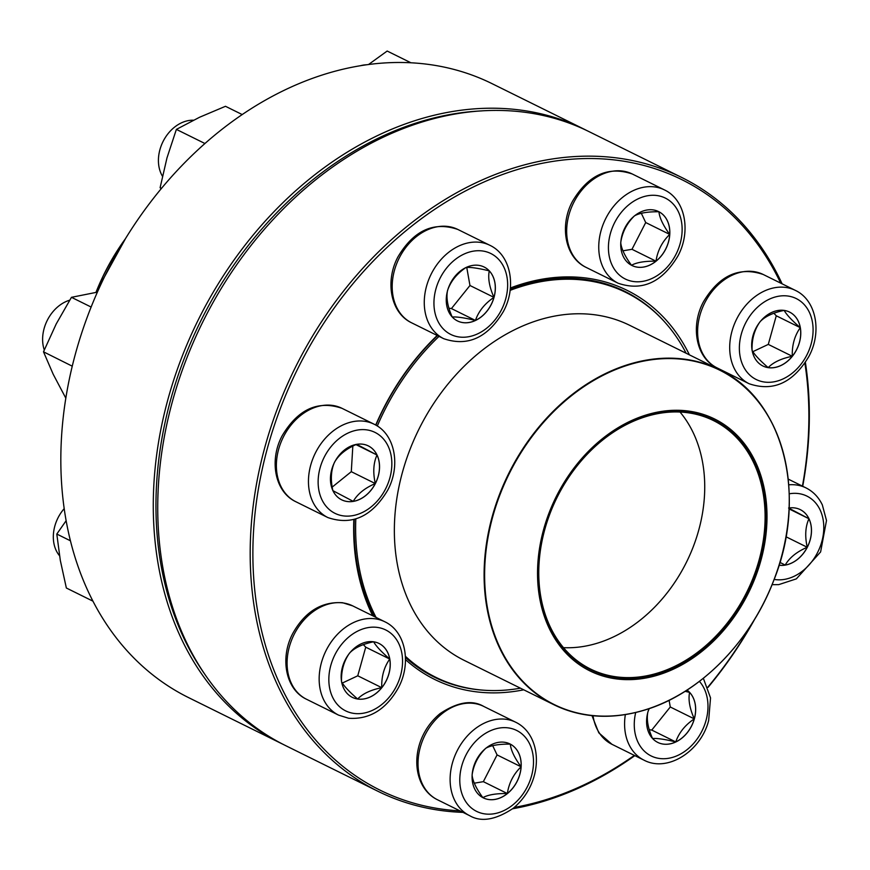 <?xml version="1.0" encoding="UTF-8"?>
<svg xmlns="http://www.w3.org/2000/svg" width="870" height="870" viewBox="0 0 870 870"><rect width="100%" height="100%" fill="white"/><g stroke="black" fill="none" stroke-linecap="round" stroke-linejoin="round"><path stroke-width="1.3" d="M462.992 812.373A342.432 261.935 -63.7 0 1 438.774 810.187A342.432 261.935 -63.7 0 1 377.928 791.276A342.432 261.935 -63.7 0 1 294.974 368.206A342.432 261.935 -63.7 0 1 681.58 177.404A342.432 261.935 -63.7 0 1 782.119 283.827M805.392 362.42A342.432 261.935 -63.7 0 1 802.716 486.276M755.203 618.298A342.432 261.935 -63.7 0 1 708.028 687.376M634.828 755.639A342.432 261.935 -63.7 0 1 512.604 808.774M681.58 177.404L589.131 131.674A342.432 261.935 116.3 0 0 202.525 322.476A342.432 261.935 116.3 0 0 285.48 745.546L377.928 791.276M780.684 283.12A340.507 260.456 116.3 0 0 322.574 325.108A340.507 260.456 116.3 0 0 440.394 808.904A340.507 260.456 116.3 0 0 459.958 810.873M514.268 807.425A340.507 260.456 116.3 0 0 634.328 755.388M707.908 687.061A340.507 260.456 116.3 0 0 752.311 622.996M802.423 486.134A340.507 260.456 116.3 0 0 804.88 363.181M523.74 689.812A217.032 166.018 -63.7 0 1 473.204 691.411A217.032 166.018 -63.7 0 1 405.485 659.59M372.741 615.797A217.032 166.018 -63.7 0 1 353.829 519.607M375.699 425.06A217.032 166.018 -63.7 0 1 437.186 335.461M510.364 288.003A217.032 166.018 -63.7 0 1 689.421 354.862M405.463 657.459A215.107 164.539 116.3 0 0 434.38 677.143A215.107 164.539 116.3 0 0 472.606 689.029A215.107 164.539 116.3 0 0 483.078 690.16M665.017 322.346A215.107 164.539 116.3 0 0 625.128 291.537A215.107 164.539 116.3 0 0 510.277 288.883M437.534 335.635A215.107 164.539 116.3 0 0 375.905 425.169M354.264 519.488A215.107 164.539 116.3 0 0 374.285 616.558M373.687 641.799A30.069 23.001 -63.7 0 1 379.026 643.463A30.069 23.001 -63.7 0 1 386.313 680.623A30.069 23.001 -63.7 0 1 352.361 697.37A30.069 23.001 -63.7 0 1 343.617 663.56A30.069 23.001 -63.7 0 1 373.687 641.799M64.173 508.656A34.724 26.568 116.3 0 0 59.519 555.712M352.339 697.359A30.069 23.001 116.3 0 0 357.646 699.012A30.069 23.001 116.3 0 0 381.756 687.67C370.74 689.921 362.703 693.705 357.646 699.012C349.283 691.791 343.911 686.028 341.54 681.732C341.171 670.705 343.835 661.167 349.522 653.12C354.481 647.856 362.518 644.083 373.632 641.777C375.938 645.997 381.31 651.75 389.738 659.047A30.069 23.001 116.3 0 0 379.005 643.452M381.756 687.67A30.069 23.001 116.3 0 0 389.738 659.047C384.051 667.094 381.386 676.632 381.756 687.67L357.755 675.794L365.737 647.171L363.355 644.616M342.334 683.048L357.755 675.794M389.738 659.047L365.737 647.171M510.103 290.373A214.618 164.169 -63.7 0 1 520.064 286.882A214.618 164.169 -63.7 0 1 626.019 292.516A214.618 164.169 -63.7 0 1 686.115 353.231M520.434 688.181A214.618 164.169 -63.7 0 1 435.707 677.262A214.618 164.169 -63.7 0 1 405.409 656.295M376.079 617.439A214.618 164.169 -63.7 0 1 355.808 519.009M377.297 426.017A214.618 164.169 -63.7 0 1 439.024 336.375M645.203 415.284A140.538 107.499 -63.7 0 1 754.997 578.213A140.538 107.499 -63.7 0 1 556.615 641.331A140.538 107.499 -63.7 0 1 645.203 415.284M645.268 416.523A139.189 106.466 -63.7 0 1 754.007 577.897A139.189 106.466 -63.7 0 1 557.539 640.407A139.189 106.466 -63.7 0 1 645.268 416.523M644.964 416.893A138.613 106.031 -63.7 0 1 713.4 420.536A138.613 106.031 -63.7 0 1 746.971 591.785A138.613 106.031 -63.7 0 1 590.48 669.019A138.613 106.031 -63.7 0 1 542.456 538.954A138.613 106.031 -63.7 0 1 644.964 416.893M584.673 129.467L492.224 83.737A342.432 261.935 116.3 0 0 105.618 274.539A342.432 261.935 116.3 0 0 188.572 697.609L281.021 743.339A342.432 261.935 -63.7 0 1 198.066 320.269A342.432 261.935 -63.7 0 1 584.673 129.467A342.432 261.935 -63.7 0 1 586.891 130.587M283.261 744.426A342.432 261.935 -63.7 0 1 281.021 743.339M481.98 110.881A340.507 260.456 116.3 0 0 200.502 321.476A340.507 260.456 116.3 0 0 203.928 673.01M70.394 540.77L56.8 534.049L66.109 520.738M92.916 601.148L66.359 588.011L60.313 560.4L56.8 534.049M485.873 748.254A30.069 23.001 -63.7 0 1 509.972 743.948A30.069 23.001 -63.7 0 1 517.258 781.108A30.069 23.001 -63.7 0 1 483.307 797.866A30.069 23.001 -63.7 0 1 472.127 775.279A30.069 23.001 -63.7 0 1 485.873 748.254M483.285 797.855A30.069 23.001 116.3 0 0 507.351 793.538A30.069 23.001 116.3 0 0 521.087 766.785C513.507 774.148 508.928 783.065 507.351 793.538C496.215 793.396 488.048 794.767 482.861 797.638C476.249 788.59 472.66 781.043 472.095 774.985C473.606 764.621 478.185 755.704 485.819 748.222C490.897 745.372 499.065 744.002 510.309 744.122A30.069 23.001 116.3 0 0 509.95 743.937M521.087 766.785A30.069 23.001 116.3 0 0 510.309 744.122C510.875 750.19 514.474 757.737 521.087 766.785L497.074 754.91L492.681 745.655M474.27 783.185L483.35 781.662L497.074 754.91M507.351 793.538L483.35 781.662M685.092 691.324L689.595 692.379C688.116 699.654 689.682 708.484 694.293 718.87A30.069 23.001 116.3 0 0 689.595 692.379A30.069 23.001 116.3 0 0 687.028 690.084A30.069 23.001 -63.7 0 1 690.823 727.418A30.069 23.001 -63.7 0 1 657.796 742.425A30.069 23.001 -63.7 0 1 647.911 712.051A30.069 23.001 -63.7 0 1 649.02 708.691M657.764 742.414A30.069 23.001 116.3 0 0 675.762 741.936A30.069 23.001 116.3 0 0 694.293 718.87C685.125 725.014 678.948 732.703 675.762 741.936C664.995 739.304 657.263 738.162 652.543 738.51C647.954 728.244 646.399 719.414 647.856 712.019M648.161 711.192L649.205 708.626M649.237 729.691L651.76 730.071L670.281 706.995L669.106 700.317M675.762 741.936L651.76 730.071M694.293 718.87L670.281 706.995M789.133 507.982A30.069 23.001 -63.7 0 1 800.269 509.624A30.069 23.001 -63.7 0 1 809.035 543.38A30.069 23.001 -63.7 0 1 779.052 565.217M788.59 508.026L808.948 518.737A30.069 23.001 116.3 0 0 800.237 509.613M807.24 547.274A30.069 23.001 116.3 0 0 808.948 518.737C805.348 526.687 804.783 536.203 807.24 547.274C796.855 551.71 789.503 557.648 785.175 565.087A30.069 23.001 116.3 0 0 807.24 547.274L785.98 536.757M779.063 565.196A30.069 23.001 116.3 0 0 785.175 565.087L779.922 562.368M808.948 518.737L789.09 508.917M768.243 367.651A30.069 23.001 -63.7 0 1 762.892 365.987A30.069 23.001 -63.7 0 1 755.606 328.827A30.069 23.001 -63.7 0 1 789.558 312.08A30.069 23.001 -63.7 0 1 798.312 345.89A30.069 23.001 -63.7 0 1 768.243 367.651M762.87 365.976A30.069 23.001 116.3 0 0 768.188 367.618A30.069 23.001 116.3 0 0 792.287 356.276A30.069 23.001 116.3 0 0 800.28 327.664C794.593 335.7 791.928 345.238 792.287 356.276C781.271 358.538 773.245 362.312 768.188 367.618C759.814 360.397 754.442 354.645 752.071 350.349C751.713 339.311 754.377 329.773 760.065 321.726C765.013 316.473 773.049 312.689 784.164 310.383C786.469 314.614 791.841 320.367 800.28 327.664A30.069 23.001 116.3 0 0 789.536 312.058M752.876 351.654L768.286 344.4L776.268 315.788L773.887 313.233M792.287 356.276L768.286 344.4M800.28 327.664L776.268 315.788M656.045 261.196A30.069 23.001 -63.7 0 1 631.946 265.502A30.069 23.001 -63.7 0 1 624.66 228.342A30.069 23.001 -63.7 0 1 658.612 211.584A30.069 23.001 -63.7 0 1 669.791 234.171A30.069 23.001 -63.7 0 1 656.045 261.196M366.846 64.772A34.724 26.568 116.3 0 0 360.332 65.761M631.924 265.481A30.069 23.001 116.3 0 0 655.991 261.174A30.069 23.001 116.3 0 0 669.726 234.411A30.069 23.001 116.3 0 0 658.949 211.758C659.514 217.815 663.103 225.363 669.726 234.411C662.146 241.773 657.568 250.69 655.991 261.174C644.855 261.033 636.688 262.392 631.5 265.274C624.888 256.215 621.3 248.668 620.734 242.61C622.246 232.257 626.824 223.329 634.458 215.858C639.537 212.998 647.704 211.638 658.949 211.758A30.069 23.001 116.3 0 0 658.59 211.573M622.909 250.821L631.99 249.298L645.714 222.546L641.32 213.291M655.991 261.174L631.99 249.298M669.726 234.411L645.714 222.546M410.977 62.803L387.172 51.036L368.488 64.554M494.019 297.399A30.069 23.001 -63.7 0 1 457.468 320.932A30.069 23.001 -63.7 0 1 450.181 283.783A30.069 23.001 -63.7 0 1 484.133 267.025A30.069 23.001 -63.7 0 1 494.019 297.399M193.466 120.212A34.724 26.568 116.3 0 0 159.96 149.531A34.724 26.568 116.3 0 0 162.451 176.218M457.435 320.921A30.069 23.001 116.3 0 0 475.433 320.443A30.069 23.001 116.3 0 0 493.964 297.377A30.069 23.001 116.3 0 0 489.277 270.875C487.798 278.15 489.364 286.991 493.964 297.377C484.797 303.521 478.62 311.21 475.433 320.443C464.667 317.811 456.924 316.669 452.215 317.017C447.637 306.751 446.071 297.921 447.528 290.526C450.627 281.391 456.804 273.691 466.059 267.46C470.768 267.101 478.511 268.243 489.277 270.875A30.069 23.001 116.3 0 0 484.101 267.003M448.909 308.197L451.432 308.567L469.963 285.501L466.755 267.416M475.433 320.443L451.432 308.567M493.964 297.377L469.963 285.501M242.241 114.579L225.482 106.292L199.665 117.211L176.382 129.391L204.961 143.528M161.505 188.377L160.113 187.681L166.975 157.916L176.382 129.391M161.113 188.855L160.113 187.681M377.058 455.053A30.069 23.001 -63.7 0 1 371.283 489.919A30.069 23.001 -63.7 0 1 341.66 499.826A30.069 23.001 -63.7 0 1 334.374 462.666A30.069 23.001 -63.7 0 1 368.325 445.908A30.069 23.001 -63.7 0 1 377.058 455.053M69.676 300.193A34.724 26.568 116.3 0 0 44.272 349.947M341.627 499.804A30.069 23.001 116.3 0 0 353.231 501.37L332.873 490.647C330.404 479.707 330.97 470.191 334.58 462.122C338.908 454.695 346.26 448.757 356.646 444.309L377.004 455.021A30.069 23.001 116.3 0 0 368.293 445.897M375.296 483.557A30.069 23.001 116.3 0 0 377.004 455.021C373.404 462.971 372.838 472.486 375.296 483.557C364.911 487.994 357.559 493.932 353.231 501.37A30.069 23.001 116.3 0 0 375.296 483.557L351.295 471.681L352.828 446.103M332.188 487.102L351.295 471.681M377.004 455.021L355.96 444.613M91.122 307.045L71.46 297.322L97.386 292.146M72.243 366.172L43.5 351.817L56.213 323.944L71.46 297.322M65.816 398.155L53.2 374.263L43.5 351.817M353.698 713.378A45.142 34.528 116.3 0 0 401.875 653.392A45.142 34.528 116.3 0 0 341.508 644.485A45.142 34.528 116.3 0 0 353.698 713.378M306.512 699.252C285.306 689.355 279.738 657.415 292.962 633.121C305.207 611.49 321.759 601.366 342.617 602.736L352.698 605.879A52.091 39.846 116.3 0 0 343.443 602.997A52.091 39.846 116.3 0 0 291.363 640.679A52.091 39.846 116.3 0 0 306.512 699.252L338.593 715.129A52.091 39.846 -63.7 0 1 325.967 650.771A52.091 39.846 -63.7 0 1 384.779 621.745C405.985 631.653 411.553 663.592 398.329 687.876C386.084 709.507 369.532 719.642 348.674 718.261L338.593 715.129M664.299 702.514A186.843 142.919 -63.7 0 1 646.051 709.594A186.843 142.919 -63.7 0 1 553.809 704.689L464.058 660.297A186.843 142.919 -63.7 0 1 399.33 484.971A186.843 142.919 -63.7 0 1 537.497 320.443A186.843 142.919 -63.7 0 1 629.75 325.347L719.49 369.739A186.843 142.919 -63.7 0 1 784.816 458.881M553.809 704.689A186.843 142.919 -63.7 0 1 489.07 529.362A186.843 142.919 -63.7 0 1 627.248 364.834A186.843 142.919 -63.7 0 1 719.49 369.739C783.5 399.232 808.208 495.661 773.68 580.627C750.429 641.951 699.882 693.096 646.192 709.615C612.839 719.925 582.041 718.283 553.809 704.689M646.323 709.474A186.55 142.702 116.3 0 0 788.97 488.983A186.55 142.702 116.3 0 0 627.542 365.237A186.55 142.702 116.3 0 0 484.905 585.727A186.55 142.702 116.3 0 0 646.323 709.474M680.025 412.043A138.613 106.031 -63.7 0 1 686.604 561.922A138.613 106.031 -63.7 0 1 563.477 647.661M124.725 239.87A186.843 142.919 116.3 0 0 96.081 292.363M95.972 292.374A186.55 142.702 -63.7 0 1 125.367 238.815M512.811 804.924A45.142 34.528 116.3 0 0 517.248 730.746A45.142 34.528 116.3 0 0 459.871 777.062A45.142 34.528 116.3 0 0 512.811 804.924M437.458 799.747C410.259 786.545 408.693 739.62 440.024 713.639C457.446 702.036 471.997 699.611 483.644 706.375A52.091 39.846 116.3 0 0 441.906 713.813A52.091 39.846 116.3 0 0 418.1 760.63A52.091 39.846 116.3 0 0 437.458 799.747L469.539 815.614A52.091 39.846 -63.7 0 1 456.924 751.256A52.091 39.846 -63.7 0 1 515.725 722.241C542.923 735.444 544.489 782.369 513.159 808.339C495.606 819.964 481.066 822.389 469.539 815.614M635.698 712.541A45.142 34.528 116.3 0 0 660.025 758.542A45.142 34.528 116.3 0 0 705.983 720.61A45.142 34.528 116.3 0 0 699.415 681.362M593.046 715.749A52.091 39.846 116.3 0 0 611.947 744.307L644.018 760.173A52.091 39.846 -63.7 0 1 625.345 714.607M774.148 579.409A45.142 34.528 116.3 0 0 814.266 558.203A45.142 34.528 116.3 0 0 820.062 509.842A45.142 34.528 116.3 0 0 789.221 493.812M788.753 484.818A52.091 39.846 -63.7 0 1 806.022 487.907C813.211 491.561 818.648 497.216 822.324 504.883L826.5 520.51L820.617 551.928L796.344 578.876L778.683 584.64L772.071 584.673M788.22 296.072A45.142 34.528 116.3 0 0 740.044 356.058A45.142 34.528 116.3 0 0 800.422 364.965A45.142 34.528 116.3 0 0 788.22 296.072M717.043 367.869C695.848 357.972 690.269 326.032 703.493 301.738C719.272 275.388 739.185 266.307 763.24 274.496A52.091 39.846 116.3 0 0 753.986 271.614A52.091 39.846 116.3 0 0 701.894 309.296A52.091 39.846 116.3 0 0 717.043 367.869L749.124 383.735A52.091 39.846 -63.7 0 1 733.975 325.162A52.091 39.846 -63.7 0 1 786.056 287.481A52.091 39.846 -63.7 0 1 795.31 290.362C816.517 300.259 822.085 332.199 808.861 356.493C793.092 382.844 773.169 391.924 749.124 383.735M629.119 204.526A45.142 34.528 116.3 0 0 624.682 278.704A45.142 34.528 116.3 0 0 682.047 232.388A45.142 34.528 116.3 0 0 629.119 204.526M586.097 267.384C564.902 257.476 559.323 225.537 572.547 201.242C588.327 174.892 608.239 165.811 632.294 174A52.091 39.846 116.3 0 0 590.545 181.449A52.091 39.846 116.3 0 0 566.74 228.266A52.091 39.846 116.3 0 0 586.097 267.384L618.178 283.25A52.091 39.846 -63.7 0 1 598.821 244.133A52.091 39.846 -63.7 0 1 622.626 197.316A52.091 39.846 -63.7 0 1 664.365 189.867C685.571 199.774 691.139 231.714 677.915 255.997C662.135 282.358 642.223 291.439 618.178 283.25M435.946 288.84A45.142 34.528 116.3 0 0 477.837 333.754A45.142 34.528 116.3 0 0 498.608 259.347A45.142 34.528 116.3 0 0 435.946 288.84M411.619 322.813C390.412 312.917 384.844 280.977 398.068 256.683C413.848 230.332 433.76 221.252 457.805 229.441A52.091 39.846 116.3 0 0 394.501 270.189A52.091 39.846 116.3 0 0 411.619 322.813L443.7 338.68A52.091 39.846 -63.7 0 1 426.572 286.067A52.091 39.846 -63.7 0 1 489.886 245.307C511.092 255.204 516.66 287.144 503.436 311.438C487.657 337.788 467.745 346.869 443.7 338.68M321.867 499.608A45.142 34.528 116.3 0 0 385.551 488.951A45.142 34.528 116.3 0 0 357.559 430.041A45.142 34.528 116.3 0 0 321.867 499.608M295.811 501.707C274.605 491.8 269.037 459.86 282.261 435.576C298.04 409.215 317.952 400.135 341.997 408.324A52.091 39.846 116.3 0 0 290.689 425.484A52.091 39.846 116.3 0 0 280.684 485.873A52.091 39.846 116.3 0 0 295.811 501.707L327.892 517.574A52.091 39.846 -63.7 0 1 312.754 501.74A52.091 39.846 -63.7 0 1 322.77 441.351A52.091 39.846 -63.7 0 1 374.078 424.19C395.274 434.097 400.852 466.037 387.628 490.332C371.849 516.682 351.937 525.763 327.892 517.574M352.698 605.879L384.779 621.745M626.019 292.516L615.036 287.078M435.707 677.262L424.723 671.836M125.617 238.413L95.928 292.385M483.644 706.375L515.725 722.241M611.947 744.307L598.799 732.823L591.981 715.651M644.018 760.173C667.758 772.788 701.057 750.94 708.658 720.501L710.529 697.903L703.351 678.285M788.231 479.109L806.022 487.907M763.24 274.496L795.31 290.362M632.294 174L664.365 189.867M457.805 229.441L489.886 245.307M341.997 408.324L374.078 424.19"/></g></svg>
